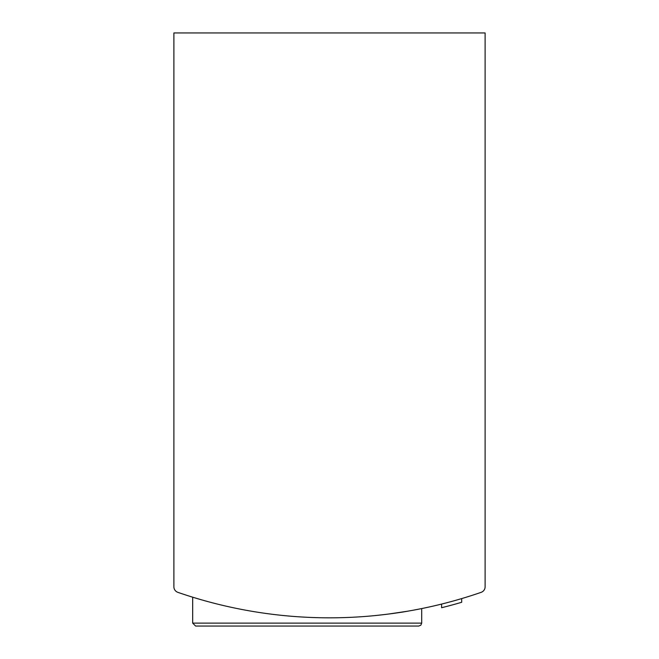 <?xml version="1.0" encoding="UTF-8"?>
<svg xmlns="http://www.w3.org/2000/svg" width="659" height="659" viewBox="0 0 659 659"><rect width="100%" height="100%" fill="white"/><g stroke="black" fill="none" stroke-linecap="round" stroke-linejoin="round"><path stroke-width="0.99" d="M173.885 526.22L173.885 586.79A5.873 5.873 0 0 0 177.839 592.334A463.911 463.911 0 0 0 481.161 592.334A5.873 5.873 0 0 0 485.115 586.79L485.115 526.22M485.115 586.79L485.115 32.95L173.885 32.95L173.885 586.79M192.675 623.117L421.694 623.117L420.854 625.177L418.762 626.05L195.616 626.05L192.675 623.117L192.675 597.194L201.448 599.805M374.394 615.646C388.596 614.155 399.856 612.648 408.168 611.107M412.913 610.267L421.694 608.578L412.946 610.259A463.911 463.911 0 0 0 441.604 604.081L441.604 607.713L444.718 606.931M407.122 611.288L388.077 614.114A463.911 463.911 0 0 0 407.122 611.288M201.473 599.814L192.939 597.276M461.687 598.594L461.687 602.277A467.437 467.437 0 0 1 441.604 607.713M446.291 606.527L447.947 606.099M418.762 626.05L384.444 626.05M210.88 602.408A463.911 463.911 0 0 0 226.128 606.165M421.694 623.117L421.694 608.578"/></g></svg>
